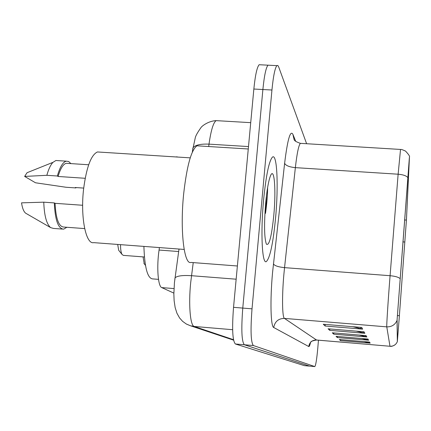 <?xml version="1.0" encoding="UTF-8"?>
<svg xmlns="http://www.w3.org/2000/svg" width="431" height="431" viewBox="0 0 431 431"><rect width="100%" height="100%" fill="white"/><g stroke="black" fill="none" stroke-linecap="round" stroke-linejoin="round"><path stroke-width="0.65" d="M175.778 156.938L177.163 156.825M173.849 293.102L161.754 287.596C158.005 286.513 156.523 267.021 159.066 250.05L159.422 247.577M267.619 188.918L267.613 187.528L267.619 188.918M260.48 64.795L259.133 64.725C256.995 67.209 255.233 75.312 253.848 89.028L233.537 307.325C231.905 328.756 232.524 340.975 235.396 343.986L304.383 365.65M269.267 65.243L267.99 65.178C265.954 67.672 264.251 75.786 262.883 89.524L242.772 308.079C241.139 329.537 241.672 341.767 244.382 344.768L309.598 366.113M275.598 217.687C278.55 186.181 277.144 153.247 272.505 157.062C269.068 160.725 266.089 175.121 263.562 200.248C260.491 232.767 262.118 264.268 266.266 261.628C269.978 258.217 273.087 243.569 275.598 217.687C278.55 186.181 277.144 153.247 272.505 157.062C269.068 160.725 266.089 175.121 263.562 200.248C260.491 232.767 262.118 264.268 266.266 261.628C269.978 258.217 273.087 243.569 275.598 217.687M399.09 319.63L397.382 341.11L397.107 319.63L409.364 157.843L406.422 220.09L399.09 319.63M399.09 319.667L406.465 219.519L409.45 157.229L397.048 320.432L397.334 341.659L399.09 319.667M259.133 64.725L267.99 65.178C265.954 67.672 264.251 75.786 262.883 89.524L242.772 308.079C241.139 329.537 241.672 341.767 244.382 344.768L309.577 366.113L304.356 365.65M361.728 327.436L323.266 324.241L325.141 326.019L362.643 329.139L361.728 327.436M352.908 326.703L362.643 329.139M325.276 324.408L325.141 326.019M364.071 331.8L328.072 328.788L329.715 330.351L364.874 333.298L364.071 331.8M356.302 331.153L364.874 333.298M329.834 328.939L329.715 330.351M369.582 342.069L339.38 339.504L340.538 340.603L370.148 343.119L369.582 342.069M364.028 341.594L370.148 343.119M340.619 339.612L340.538 340.603M367.955 339.035L336.04 336.342L337.333 337.57L368.591 340.21L367.955 339.035M361.787 338.513L368.591 340.21M337.425 336.455L337.333 337.57M366.135 335.636L332.296 332.791L333.75 334.17L366.84 336.961L366.135 335.636M359.233 335.059L366.84 336.961M333.853 332.926L333.75 334.17M306.613 143.722L278.625 66.783L277.796 65.442L276.864 65.636C274.935 68.136 273.292 76.265 271.945 90.014L252.022 308.838C250.389 330.318 250.847 342.553 253.385 345.543L314.802 366.576C315.783 365.45 316.79 359.163 317.825 347.709L318.455 340.194M143.065 256.887L144.24 263.858M117.69 244.442L118.697 250.309L119.177 250.896M120.545 244.652C120.518 249.21 120.992 252.431 121.957 254.333L123.288 255.373L144.423 256.989M143.9 246.408C144.606 267.43 147.483 278.259 152.536 278.889L158.5 279.358M199.359 145.958L196.972 145.807C191.31 149.799 186.882 165.752 183.687 193.659C179.883 229.917 184.037 265.113 190.949 262.431L237.384 265.992M99.965 152.121L97.417 151.96C91.07 154.901 86.464 167.244 83.603 188.983C80.279 217.025 85.861 244.652 93.678 242.637L184.161 249.436M273.814 215.101C276.196 190.119 274.342 165.924 270.442 175.907C268.518 180.896 266.918 190.017 265.652 203.27C264.009 224.395 264.257 238.014 266.38 244.118C269.138 246.263 271.616 236.592 273.814 215.101M265.512 213.367C266.891 203.48 267.597 194.839 267.629 187.447M68.044 163.419L66.202 163.301C63.115 164.179 60.415 168.569 58.099 176.473L85.187 178.289M83.706 188.088L75.263 187.512L75.915 187.932L75.91 187.555M30.116 171.49L27.056 172.712L24.642 176.424L35.504 182.782L65.943 187.248L75.915 187.932M57.953 160.634L55.911 160.499L52.965 162.347C50.599 164.852 48.558 169.167 46.85 175.304L57.371 176.004L58.099 176.473M24.642 176.424L46.85 175.304M70.889 163.602L68.658 161.501L66.223 161.167C62.818 162.164 59.871 167.109 57.371 176.004M82.65 205.269L55.055 203.324C55.874 218.819 58.783 226.728 63.783 227.051L84.67 228.586M55.055 203.324L54.317 202.915L43.768 202.171L21.55 202.845C22.337 208.205 23.716 211.664 25.682 213.21L26.345 213.593M43.768 202.171C44.253 215.575 46.526 224.045 50.578 227.584L53.406 228.419L62.323 229.076M54.317 202.915C55.082 219.999 58.185 228.748 63.637 229.173L66.853 227.277M178.66 251.532L159.066 250.05M173.979 288.576L161.754 287.596M193.233 262.608L190.674 282.741C188.428 304.765 190.254 325.755 194.198 326.456L232.643 329.71M236.156 279.196L191.488 275.7C182.636 275.134 177.157 275.851 175.04 277.839L174.819 279.396M304.318 365.644L314.765 366.571M235.396 343.986L253.385 345.543M233.537 307.325L252.022 308.838M253.848 89.028L271.945 90.014M179.005 249.048L174.442 282.591L173.849 294.017L174.129 300.687L175.148 307.551L176.963 313.283L179.576 317.949L182.604 321.337L186.294 323.999L190.486 325.771L194.198 326.456L233.494 339.687M217.499 120.712L216.163 120.632C213.377 122.42 210.991 130.254 209.008 144.137L248.493 146.572M192.328 152.186L192.916 147.925C195.087 145.053 200.453 143.792 209.008 144.137L208.69 146.535M250.718 122.663L216.163 120.632C209.132 120.901 202.565 125.394 201.051 127.484C197.457 132.565 195.518 136.067 195.232 137.995L192.614 150.112M233.586 340.167L190.486 325.771L186.504 324.117M310.606 342.268C309.889 345.344 309.264 346.766 308.731 346.535L273.717 327.495C274.843 321.537 278.421 318.504 284.449 318.401L316.564 340.032L389.985 346.26C393.465 346.346 395.917 344.816 397.334 341.659M273.717 327.495C270.695 326.698 270 300.359 272.537 272.731L284.622 163.279C287.547 139.585 290.295 129.903 292.859 134.24L295.704 141.293M400.011 278.534C398.395 277.117 395.087 276.174 390.082 275.711L284.546 267.64L283.857 274.639C281.879 296.528 282.24 317.545 284.449 318.401L386.774 326.865C386.462 326.289 388.175 299.631 390.082 275.711L398.131 174.21L400.528 149.438M407.748 177.47C406.207 175.719 403.001 174.63 398.131 174.21L295.359 167.637L284.546 267.64C278.334 266.999 274.622 265.755 273.416 263.917M397.048 320.432C395.065 324.834 391.644 326.978 386.774 326.865L389.985 346.26L316.446 340C312.098 340.064 309.528 342.241 308.731 346.535M301.107 143.388L300.391 143.345C298.678 145.166 296.997 153.264 295.359 167.637C289.32 167.039 285.737 165.585 284.622 163.279M409.418 157.056C410.032 156.485 408.733 154.497 405.523 151.087C399.946 148.523 401.266 149.794 400.431 149.438L300.391 143.345C296.496 142.02 294.405 140.797 294.125 139.687L292.859 134.24M399.381 315.702L397.334 315.535M404.871 242.028L402.823 241.883M406.422 220.09L404.499 219.955M365.019 335.544L365.698 336.762M366.91 338.949L367.508 340.027M368.591 341.982L369.125 342.941M362.891 331.703L363.656 333.088M360.467 327.328L361.345 328.918M265.539 213.173L266.503 195.27M395.195 344.644C393.04 346.082 391.31 346.632 389.996 346.287M314.802 366.576L309.577 366.113M276.864 65.636L267.99 65.178M316.51 340.032C312.674 340.738 310.767 341.427 310.778 342.09M143.916 263.454L145.484 265.388M118.697 250.309L121.957 254.333M66.202 163.301L88.678 164.766M27.056 172.712L52.965 162.347M55.911 160.499L66.223 161.167M97.417 151.96L190.233 157.854M196.972 145.807L248.267 148.986M25.682 213.21L50.578 227.584"/></g></svg>
